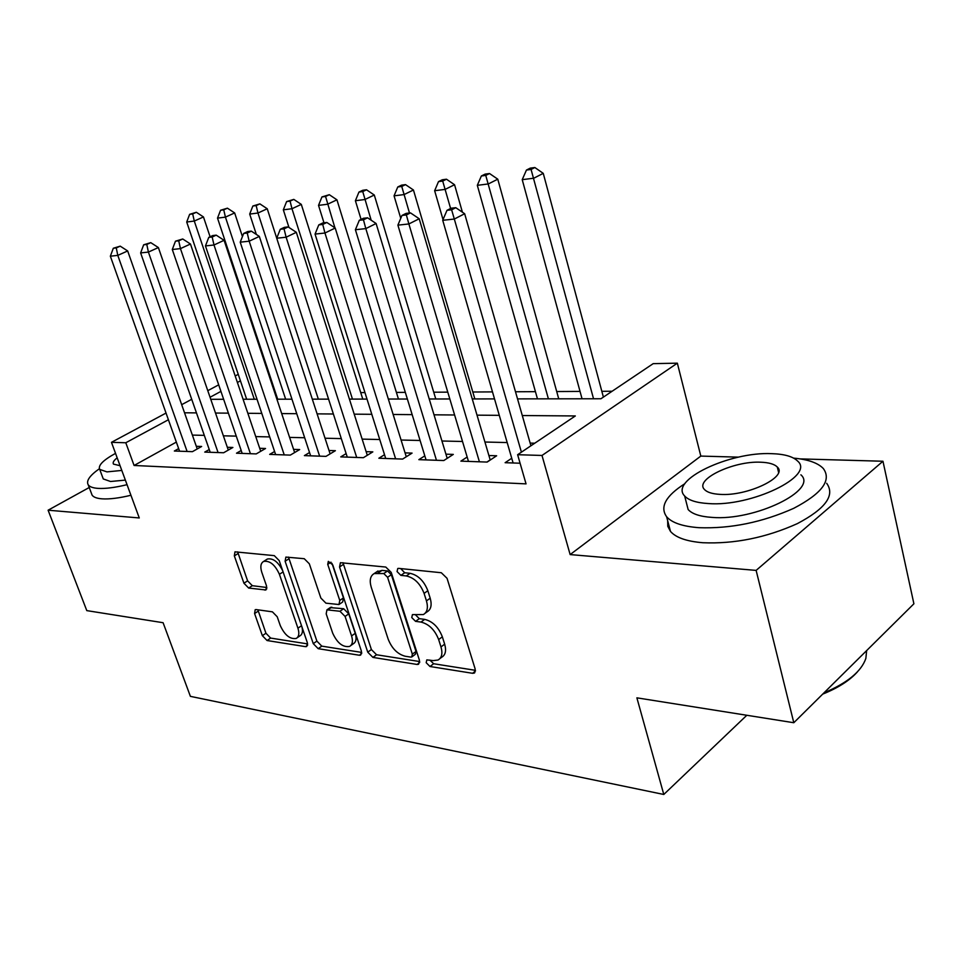 <?xml version="1.0" encoding="UTF-8"?>
<svg xmlns="http://www.w3.org/2000/svg" width="962" height="962" viewBox="0 0 962 962"><rect width="100%" height="100%" fill="white"/><g stroke="black" fill="none" stroke-linecap="round" stroke-linejoin="round"><path stroke-width="1.44" d="M426.19 662.71L430.002 666.51L472.582 673.292L474.194 673.099L475.168 669.011L447.041 578.294L441.317 572.739L398.677 568.374L397.751 568.506L397.065 571.584L400.913 575.372L406.301 575.949C414.285 577.741 420.214 583.549 424.086 593.386L426.455 600.889C428.343 607.707 427.308 612.265 423.328 614.574L412.421 614.622L411.76 617.568L415.584 621.356L420.983 622.077C428.956 624.061 434.848 629.894 438.66 639.562L440.981 646.933C442.809 653.451 441.823 657.816 438.023 660.028L433.237 660.605L426.815 659.884L426.19 662.71M429.882 660.076L433.646 663.744L475.432 670.322M400.721 568.578L404.677 572.751L410.077 573.316L406.301 575.949M415.428 614.754L419.3 618.662L424.687 619.372L420.983 622.077M256.205 609.583L255.195 609.704L254.581 613.54L262.361 635.666L267.063 640.524L305.543 646.656L306.698 646.524L307.359 642.712L279.22 560.618L274.29 555.639L234.968 551.839L234.331 555.892L243.927 583.212L248.665 588.059L265.897 589.971L266.546 586.002L261.796 572.294C260.077 566.786 260.69 563.155 263.636 561.423C269.793 560.437 275.048 564.73 279.413 574.302L297.931 628.186C299.543 633.405 298.954 636.82 296.188 638.455C289.995 639.405 284.692 635.112 280.279 625.577L277.224 616.774L272.426 611.844L256.205 609.583M176.347 442.099L134.091 465.476L125.794 442.76L111.472 442.328L166.041 413.059M793.806 722.727L756.132 570.394L882.96 461.243L913.9 603.787L793.806 722.727L636.88 697.835L663.792 794.468L190.392 696.356L163.095 622.715L86.784 610.617L48.1 510.209L139.274 517.953L111.472 442.328M738.503 457.142L700.817 456.084L570.141 554.581L756.132 570.394M570.141 554.581L542.003 455.459L517.628 454.713L575.324 415.957L522.282 415.536M134.091 465.476L526.046 483.874L517.628 454.713M367.749 652.176L372.931 657.407L417.111 664.453L418.554 664.273L419.432 660.269L391.233 572.414L385.774 567.051L340.416 562.698L339.55 566.979L367.749 652.176L371.392 649.542L376.551 654.761L419.697 661.555M359.379 655.242L318.194 648.677L313.263 643.638L285.113 561.243L285.87 557.082L304.245 558.706L309.319 563.792L320.863 598.051L325.926 603.162L338.961 604.533L339.766 600.444L327.729 564.345L328.319 561.363L332.744 564.874L361.423 651.19L360.666 655.098L359.379 655.242L361.7 653.571M89.238 487.506L48.1 510.209M511.736 458.261L505.122 462.698L520.081 463.227M467.171 457.034L460.894 461.135L487.157 462.073L496.645 455.772L488.9 455.531M424.819 455.856L418.855 459.656L443.819 460.533L453.306 454.401L445.935 454.172M384.523 454.713L378.848 458.237L402.621 459.078L412.073 453.102L405.074 452.886M346.14 453.607L340.74 456.89L363.383 457.696L372.823 451.875L366.137 451.659M309.536 452.537L304.389 455.615L325.986 456.373L335.389 450.685L329.016 450.493M274.591 451.503L269.673 454.389L290.308 455.11L299.675 449.567L293.59 449.374M241.197 450.505L236.496 453.21L256.229 453.908L265.536 448.496L259.716 448.304M209.247 449.543L204.75 452.092L223.629 452.753L232.888 447.462L227.321 447.282M534.764 443.205L530.158 443.097M507.178 442.556L484.92 442.027M462.518 441.486L441.955 441.005M420.093 440.488L401.082 440.031M379.737 439.526L362.145 439.117M341.306 438.612L325.036 438.227M304.665 437.746L289.598 437.397M269.685 436.916L255.748 436.592M236.267 436.123L223.364 435.822M204.305 435.365L192.364 435.089M178.655 448.617L174.35 451.022L192.436 451.659L201.635 446.476L196.308 446.308M612.133 391.245L601.827 391.293M580.026 391.414L556.709 391.546M535.437 391.654L515.5 391.762M492.484 391.895L472.799 392.003M447.775 392.135L433.73 392.207M405.327 392.364L396.404 392.412M364.959 392.58L360.726 392.604M275.649 393.073L274.867 393.073M663.792 794.468L746.825 715.271M517.532 398.881L600.937 398.761L653.198 363.648L677.344 363.167L542.003 455.459M700.817 456.084L677.344 363.167M882.96 461.243L800.131 458.898M181.674 404.677L191.715 399.29M207.78 390.68L218.687 384.836M235.197 375.974L238.239 374.338M168.41 419.745L125.794 442.76M499.29 415.343L477.02 415.163M454.605 414.983L434.018 414.814M412.157 414.634L393.133 414.478M371.801 414.309L354.208 414.165M333.369 413.997L317.099 413.864M296.741 413.696L281.686 413.576M261.784 413.419L247.859 413.299M228.391 413.143L215.5 413.047M196.452 412.89L184.536 412.794M210.75 399.302L223.641 399.278M243.097 399.254L257.022 399.23M276.912 399.206L291.967 399.182M312.313 399.158L328.583 399.134M349.41 399.11L367.003 399.086M388.347 399.05L407.371 399.026M429.232 399.002L449.819 398.965M472.246 398.941L494.528 398.905M240.44 380.844L237.41 382.479M220.935 391.378L210.053 397.258M439.911 658.585L441.678 657.25C445.478 655.038 446.476 650.673 444.66 644.167L440.981 646.933M424.687 619.372C432.659 621.344 438.552 627.152 442.34 636.82L444.66 644.167M425.156 613.239L427.044 611.868C431.024 609.571 432.082 605.014 430.194 598.208L426.455 600.889M410.077 573.316C418.061 575.096 423.977 580.892 427.837 590.704L430.194 598.208M342.977 562.674L371.392 649.542M410.738 657.094L411.736 656.974L412.337 654.16L387.578 577.296L383.778 573.544L374.206 573.556C370.25 575.865 369.276 580.435 371.248 587.265L388.179 639.189C391.883 648.496 397.559 654.184 405.206 656.24L410.738 657.094M412.121 656.697L415.38 654.268L415.993 651.454L412.337 654.16M376.382 572.065L382.01 570.382L387.554 570.959L391.342 574.699L415.993 651.454M361.712 652.416L321.801 646.139L318.194 648.677M288.504 557.094L316.883 641.113L321.801 646.139M339.406 604.232L342.664 601.996L343.458 597.907L331.962 563.311M332.672 633.116C337.241 643.073 342.869 647.522 349.567 646.44C352.489 644.732 353.162 641.221 351.575 635.918L345.081 616.426L339.959 611.267L326.948 609.836L326.19 613.852L332.672 633.116M350.793 645.562L353.198 643.843C356.12 642.135 356.806 638.624 355.231 633.321L351.575 635.918M330.194 607.611L343.638 608.718L348.761 613.864L355.231 633.321M297.234 637.734L299.795 635.966C302.369 634.511 303.066 631.445 301.9 626.755M282.72 570.803C278.198 561.868 273.076 557.96 267.352 559.042L266.426 559.643M237.662 551.887L247.595 580.856L252.321 585.69L266.883 587.505M257.888 609.812L265.945 633.236L270.647 638.083L307.648 643.915M603.39 397.114L543.253 173.352L533.826 178.198L522.222 179.666L582.046 398.785M593.542 398.773L531.072 169.456L534.86 167.532L530.218 168.146L526.442 170.07L531.072 169.456M522.222 179.666L526.442 170.07M534.86 167.532L543.253 173.352M530.928 445.791L464.658 213.732L454.317 219.047L521.404 452.176M451.623 209.8L455.784 207.696L451.142 208.225L446.993 210.329L451.623 209.8L454.317 219.047L442.724 220.298L513.107 462.987M464.658 213.732L455.784 207.696M446.993 210.329L442.724 220.298M857.479 671.801C849.819 680.411 838.215 687.854 822.666 694.143M823.965 692.856C847.378 682.948 861.339 671.476 865.86 658.429L866.642 650.589M684.92 483.645C665.752 495.875 659.655 506.914 666.642 516.774C672.005 522.847 682.792 526.479 699.013 527.693C730.711 528.787 762.289 522.33 793.722 508.321C822.005 493.494 831.865 480.218 823.304 468.506C817.856 462.866 807.972 459.415 793.662 458.128M667.676 520.719L667.784 526.334L670.478 531.409C675.877 537.626 686.676 541.402 702.873 542.736C734.535 544.047 766.029 537.686 797.342 523.629C825.516 508.73 835.293 495.286 826.695 483.309M800.889 474.807C818.53 490.007 754.557 521.163 711.892 517.388C700.035 516.582 692.123 513.961 688.143 509.535L686.159 501.839M708.393 503.559C751.082 507.022 815.295 475.974 797.702 461.147C793.133 456.553 784.451 454.052 771.644 453.655C729.388 451.587 668.915 480.447 684.655 495.983C688.612 500.312 696.524 502.837 708.393 503.559M760.786 462.217C733.501 460.738 694.131 479.569 704.473 489.502C707.094 492.316 712.277 493.939 720.033 494.372C747.51 496.428 788.419 476.683 777.308 467.051C774.446 464.129 768.939 462.518 760.786 462.217M99.375 468.747C89.682 475.565 85.967 480.94 88.239 484.848C89.67 486.844 92.965 488.023 98.1 488.383C105.483 488.816 115.139 487.578 127.044 484.68M91.39 493.229L92.111 495.165C93.567 497.21 96.861 498.436 102.008 498.833C109.403 499.326 119.035 498.136 130.928 495.262M125.361 480.11L110.522 481.493L103.271 478.944L102.754 477.549M115.524 453.367C103.114 460.173 97.847 465.524 99.723 469.42L106.962 471.885L121.801 470.43M117.172 457.828C113.744 460.509 112.518 462.602 113.48 464.105L120.07 465.704M558.73 398.821L497.775 179.185L488.323 183.946L477.32 185.329L537.457 398.845M548.4 398.833L485.75 175.409L489.538 173.533L485.137 174.11L481.349 175.986L485.75 175.409M477.32 185.329L481.349 175.986M489.538 173.533L497.775 179.185M462.409 212.205L454.557 184.728L445.117 189.394L434.644 190.716L443.025 219.601M450.613 208.489L442.7 181.072L446.476 179.221L442.292 179.774L438.504 181.626L442.7 181.072M434.644 190.716L438.504 181.626M446.476 179.221L454.557 184.728M474.843 398.929L413.444 190.007L404.016 194.589L394.059 195.839L400.757 218.326M409.475 212.999L401.743 186.448L405.519 184.632L401.539 185.161L397.763 186.977L401.743 186.448M394.059 195.839L397.763 186.977M405.519 184.632L413.444 190.007M435.774 398.989L374.29 195.021L364.887 199.519L355.399 200.721L361.099 219.408M371.164 220.202L362.746 191.57L366.51 189.791L362.71 190.296L358.946 192.075L362.746 191.57M355.399 200.721L358.946 192.075M366.51 189.791L374.29 195.021M486.928 462.061L490.187 459.896L419.204 218.759L408.874 223.954L479.413 461.796M406.361 214.947L410.497 212.891L406.108 213.384L401.96 215.452L406.361 214.947L408.874 223.954L397.895 225.144L468.47 461.411M419.204 218.759L410.497 212.891M401.96 215.452L397.895 225.144M447.198 458.345L376.106 223.509L365.813 228.607L436.459 460.281M363.456 219.829L367.58 217.809L363.42 218.278L359.295 220.298L363.456 219.829L365.813 228.607L355.399 229.726L426.058 459.908M376.106 223.509L367.58 217.809M359.295 220.298L355.399 229.726M406.277 456.77L335.209 228.03L324.952 233.02L395.61 458.838M322.739 224.447L326.852 222.475L322.895 222.919L318.783 224.904L322.739 224.447L324.952 233.02L315.055 234.091L385.714 458.489M335.209 228.03L326.852 222.475M318.783 224.904L315.055 234.091M367.292 455.279L296.332 232.323L286.123 237.217L356.71 457.455M284.055 228.848L288.143 226.912L284.379 227.345L280.291 229.269L284.055 228.848L286.123 237.217L276.719 238.227L347.27 457.13M296.332 232.323L288.143 226.912M280.291 229.269L276.719 238.227M398.448 399.038L336.94 199.819L327.585 204.233L318.53 205.375L323.978 222.799M334.92 227.838L325.565 196.464L329.317 194.709L321.945 196.933L325.565 196.464M318.53 205.375L321.945 196.933M329.317 194.709L336.94 199.819M330.122 453.872L259.331 236.411L249.182 241.197L319.625 456.144M247.246 233.032L251.31 231.133L247.727 231.541L243.663 233.441L247.246 233.032L249.182 241.197L240.223 242.171L310.63 455.832M259.331 236.411L251.31 231.133M243.663 233.441L240.223 242.171M362.77 399.086L301.298 204.389L291.979 208.73L283.333 209.824L288.961 227.453M352.465 399.098L291.979 208.73L290.079 201.118L293.807 199.399L286.616 201.575L290.079 201.118M283.333 209.824L286.616 201.575M293.807 199.399L301.298 204.389M294.637 452.549L224.086 240.308L213.997 244.997L284.235 454.894M212.169 237.013L216.222 235.149L212.794 235.546L208.754 237.398L212.169 237.013L213.997 244.997L205.459 245.923L275.637 454.593M224.086 240.308L216.222 235.149M208.754 237.398L205.459 245.923M276.731 238.191L267.244 208.754L257.96 213.023L249.699 214.069L256.337 234.439M318.338 399.146L257.96 213.023L256.169 205.579L259.884 203.884L252.862 206.012L256.169 205.579M249.699 214.069L252.862 206.012M259.884 203.884L267.244 208.754M260.726 451.286L190.464 244.023L180.447 248.617L250.421 453.703M178.728 240.813L182.744 238.985L175.469 241.185L178.728 240.813L180.447 248.617L172.294 249.507L242.196 453.415M190.464 244.023L182.744 238.985M175.469 241.185L172.294 249.507M242.424 236.568L234.656 212.939L225.433 217.123L217.52 218.121L277.681 399.206M285.642 399.194L225.433 217.123L223.737 209.836L227.429 208.177L220.563 210.257L223.737 209.836M217.52 218.121L220.563 210.257M227.429 208.177L234.656 212.939M228.295 450.096L158.369 247.559L148.413 252.08L218.073 452.561M146.789 244.444L150.781 242.652L143.675 244.793L146.789 244.444L148.413 252.08L140.632 252.922L210.209 452.284M158.369 247.559L150.781 242.652M143.675 244.793L140.632 252.922M210.101 236.784L203.463 216.943L194.288 221.056L186.712 222.018L246.669 399.254M254.305 399.242L194.288 221.056L192.689 213.913L196.356 212.277L189.646 214.322L192.689 213.913M186.712 222.018L189.646 214.322M196.356 212.277L203.463 216.943M197.234 448.953L127.669 250.95L117.797 255.387L187.109 451.467M116.27 247.907L120.226 246.152L113.3 248.256L116.27 247.907L117.797 255.387L110.353 256.193L179.569 451.202M127.669 250.95L120.226 246.152M113.3 248.256L110.353 256.193M433.646 663.744L430.002 666.51M404.677 572.751L400.913 575.372M419.3 618.662L415.584 621.356M442.34 636.82L438.66 639.562M427.837 590.704L424.086 593.386M475.432 671.079L472.582 673.292M343.302 564.466L339.55 566.979M419.685 662.505L417.111 664.453M376.551 654.761L372.931 657.407M391.342 574.699L387.578 577.296M387.554 570.959L383.778 573.544M382.01 570.382L378.246 572.955M316.883 641.113L313.263 643.638M288.853 558.826L285.113 561.243M343.458 597.907L339.766 600.444M330.988 562.193L327.729 564.345M348.761 613.864L345.081 616.426M343.638 608.718L339.959 611.267M331.806 607.154L328.126 609.68M301.539 625.721L297.931 628.186M283.093 571.909L279.413 574.302M266.787 588.852L264.863 590.103M252.321 585.69L248.665 588.059M247.595 580.856L243.927 583.212M238.035 553.571L234.331 555.892M307.636 645.201L305.543 646.656M270.647 638.083L267.063 640.524M265.945 633.236L262.361 635.666M258.213 611.147L254.581 613.54M474.843 672.594L474.194 673.099M377.97 570.983L374.206 573.556M330.627 607.311L326.948 609.836M267.352 559.042L263.636 561.423M778.571 472.342L777.308 467.051M688.143 509.535L684.655 495.983M666.642 516.774L670.478 531.409M103.271 478.944L99.723 469.42M88.239 484.848L92.111 495.165"/></g></svg>
